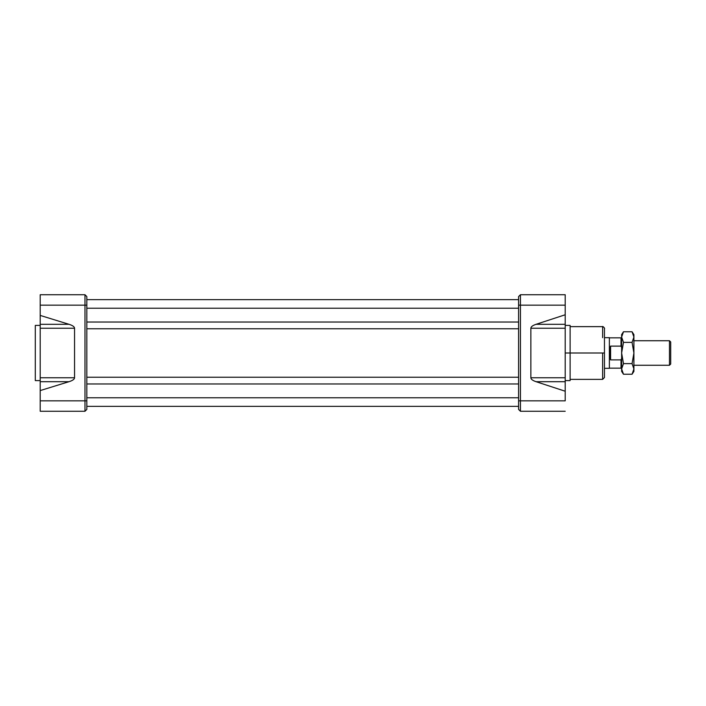 <?xml version="1.0" encoding="UTF-8"?>
<svg xmlns="http://www.w3.org/2000/svg" width="706" height="706" viewBox="0 0 706 706"><rect width="100%" height="100%" fill="white"/><g stroke="black" fill="none" stroke-linecap="round" stroke-linejoin="round"><path stroke-width="1.06" d="M520.437 294.737L565.206 294.737L565.206 305.16L565.206 294.737L520.437 294.737L520.437 411.263L518.592 409.427L518.592 296.573L520.437 294.737L520.437 305.16L565.206 305.16L520.437 305.16L520.437 411.263L565.206 411.263L520.437 411.263L518.592 409.427L518.592 400.84L520.437 400.84L518.592 400.84L518.592 305.16L520.437 305.16L518.592 305.16L518.592 296.573L520.437 294.737M565.206 400.84L565.206 377.754L565.206 381.699L536.083 381.699C532.668 380.552 530.921 379.237 530.859 377.754L530.859 328.246C530.921 326.763 532.668 325.448 536.083 324.301L565.206 314.77L565.206 353L570.113 353L570.113 325.404L565.206 325.404L565.206 328.246L565.206 305.16L565.206 314.77L536.083 324.301C532.668 325.448 530.921 326.763 530.859 328.246L530.859 377.754C530.921 379.237 532.668 380.552 536.083 381.699L565.206 391.23L565.206 381.699L536.083 381.699L565.206 391.23L565.206 400.84L520.437 400.84L565.206 400.84M565.206 368.329L565.206 377.754L530.859 377.754L565.206 377.754L565.206 328.246L530.859 328.246L565.206 328.246L565.206 380.596L570.113 380.596L570.113 326.631L602.624 326.631C602.562 325.766 605.289 328.749 604.46 328.466L604.46 377.534L602.624 379.369L602.624 353L604.46 353M40.207 294.737L84.976 294.737L84.976 305.16L40.207 305.16L40.207 294.737L84.976 294.737L86.82 296.573L86.82 409.427L84.976 411.263L40.207 411.263L40.207 328.246L40.207 377.754L74.554 377.754C74.483 379.237 72.639 380.552 69.003 381.699L40.207 390.577L40.207 377.754L40.207 380.596L40.207 377.754L74.554 377.754C74.483 379.237 72.639 380.552 69.003 381.699L40.207 390.577L40.207 400.84L84.976 400.84L84.976 294.737L86.82 296.573L86.82 409.427L84.976 411.263L84.976 305.16L86.82 305.16L40.207 305.16L40.207 294.737M40.207 328.246L40.207 315.423L40.207 324.301L69.003 324.301L40.207 315.423L40.207 305.16L40.207 315.423L69.003 324.301C72.639 325.448 74.483 326.763 74.554 328.246L74.554 377.754L74.554 328.246L40.207 328.246L40.207 325.404L35.3 325.404L35.3 380.596L40.207 380.596L35.3 380.596L35.3 325.404L40.207 325.404L40.207 328.246L40.207 324.301L69.003 324.301C72.639 325.448 74.483 326.763 74.554 328.246L40.207 328.246M518.592 406.356L86.82 406.356L518.592 406.356M86.82 383.976L518.592 383.976L86.82 383.976M86.82 377.225L518.592 377.225L86.82 377.225M86.82 328.775L518.592 328.775L86.82 328.775M86.82 322.024L518.592 322.024L86.82 322.024M86.82 299.644L518.592 299.644L86.82 299.644M670.7 341.96L670.7 364.04L669.473 365.267L669.473 340.733L669.473 365.267L670.7 364.04L670.7 341.96L669.473 340.733L633.9 340.733L669.473 340.733L670.7 341.96M633.9 365.267L669.473 365.267L633.9 365.267M604.46 368.329L609.366 368.329L609.366 337.671L609.366 368.329L604.46 368.329M604.46 337.671L609.366 337.671L604.46 337.671M621.024 337.847L621.024 346.116L621.633 347.59L621.024 346.116L621.633 347.59L621.024 346.116L610.593 346.116L610.593 359.883C609.331 355.295 609.331 350.705 610.593 346.116L610.593 359.883L621.024 359.883L621.633 358.41L621.024 359.883L621.024 368.153L609.366 368.153L621.024 368.153L621.633 367.535L621.024 368.153L621.024 359.883L610.593 359.883C609.331 355.295 609.331 350.705 610.593 346.116L621.024 346.116L621.024 337.847L609.366 337.847L621.024 337.847L621.633 338.465M621.633 334.6L621.633 337.062L623.477 331.758L621.633 334.6M623.477 331.758L632.064 331.758L633.9 334.6L633.9 368.938L633.9 353L632.064 363.625L633.9 368.938L632.064 374.242L623.477 374.242L621.633 368.938C621.633 372.194 621.633 372.194 621.633 368.938L621.633 353L623.477 342.375L632.064 342.375L633.9 353L633.9 337.062L632.064 342.375L633.9 353L632.064 363.625L623.477 363.625L621.633 353L621.633 337.062C621.633 333.806 621.633 333.806 621.633 337.062L621.633 371.4L623.477 374.242L621.633 368.956L623.477 363.625L621.633 353L623.477 342.375L621.633 337.062L623.477 331.758L632.064 331.758L633.9 337.062L632.064 342.375L623.477 342.375L621.633 337.062M633.9 337.062L633.9 337.062C633.9 333.806 633.9 333.806 633.9 337.062L632.064 331.758M621.633 368.938L623.477 363.625L632.064 363.625L633.9 368.938L633.9 371.4L632.064 374.242L623.477 374.242M602.624 337.671L602.624 326.631M602.624 379.369L570.113 379.369L570.113 353L602.624 353L602.624 368.329M536.083 324.301L565.206 324.301L536.083 324.301M40.207 411.263L40.207 400.84L86.82 400.84L84.976 400.84L84.976 411.263L40.207 411.263M69.003 381.699L40.207 381.699L69.003 381.699M86.82 315.591L86.82 353M518.592 308.231L86.82 308.231L518.592 308.231M518.592 397.769L86.82 397.769L518.592 397.769M633.9 368.938C633.9 372.194 633.9 372.194 633.9 368.938L632.064 374.242"/></g></svg>
